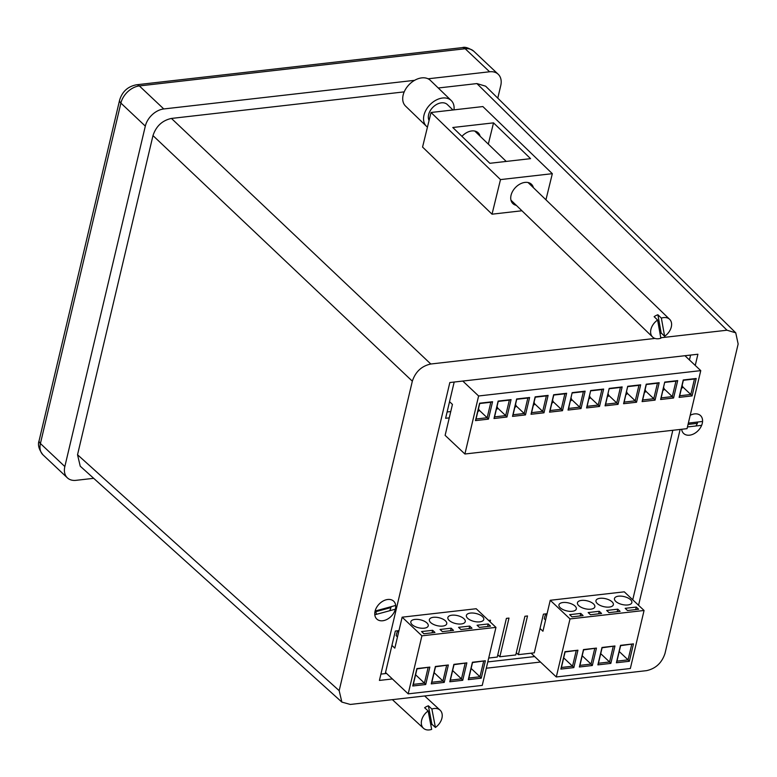 <?xml version="1.0" encoding="UTF-8"?>
<svg xmlns="http://www.w3.org/2000/svg" width="777" height="777" viewBox="0 0 777 777"><rect width="100%" height="100%" fill="white"/><g stroke="black" fill="none" stroke-linecap="round" stroke-linejoin="round"><path stroke-width="1.17" d="M382.711 620.755A12.286 8.576 -46.7 0 1 377.301 606.332A12.286 8.576 -46.7 0 1 380.983 602.428A12.286 8.576 -46.7 0 1 387.742 599.485A12.286 8.576 -46.7 0 1 395.415 608.954A12.286 8.576 -46.7 0 1 382.711 620.755M375.864 610.829A8.935 6.235 133.3 0 0 376.738 614.257M688.364 423.086L702.563 421.464A12.286 8.576 133.3 0 0 700.524 415.598A12.286 8.576 133.3 0 0 690.199 415.316A12.286 8.576 -46.7 0 1 694.609 413.898A12.286 8.576 -46.7 0 1 702.272 423.378A12.286 8.576 -46.7 0 1 689.578 435.178A12.286 8.576 -46.7 0 1 681.662 429.273A12.286 8.576 133.3 0 0 683.663 433.479A12.286 8.576 133.3 0 0 689.578 435.178A12.286 8.576 133.3 0 0 701.65 425.33L687.451 426.952M654.992 338.432L430.798 364.005C421.639 366.016 415.481 371.736 412.334 381.177L339.17 690.656L341.87 702.097L350.32 704.448L646.522 670.648C655.691 668.647 661.839 662.927 664.986 653.486L738.15 343.997L735.741 332.818L727 330.215L660.78 337.772M509.615 212.179L521.93 210.771M727 330.215L476.903 83.576L438.247 87.995M404.215 91.871L171.445 118.434L430.798 364.005M412.334 381.177L152.982 135.596L77.535 454.749L339.17 690.656M638.558 605.283L680.128 429.448M695.25 365.443L697.901 354.234L449.834 382.537L379.419 680.419L392.385 678.943M486.305 668.22L540.481 662.043M428.069 78.798L489.597 71.775L465.18 48.747L139.355 85.926A8.935 4.924 -96.5 0 0 136.519 84.78L462.334 47.611C464.908 46.659 468.725 47.863 473.776 51.224L498.203 74.252A17.871 12.481 133.3 0 1 500.757 85.567L497.775 98.155M93.677 478.321L75.991 480.341A17.871 12.481 133.3 0 1 67.395 477.865A17.871 12.481 133.3 0 1 64.841 466.55L145.318 126.117L120.891 103.088L40.414 443.521L64.841 466.55M136.519 84.78C127.846 86.451 122.212 91.589 119.6 100.184A8.935 4.079 -166.7 0 0 120.891 103.088A17.871 12.481 133.3 0 1 139.355 85.926L163.782 108.955L414.597 80.332M476.903 83.576L485.644 86.189L735.741 332.818M341.87 702.097L80.235 466.19L77.535 454.749M152.982 135.596C156.128 126.156 162.286 120.435 171.445 118.434M498.203 74.252A17.871 12.481 133.3 0 0 489.597 71.775M163.782 108.955A17.871 12.481 133.3 0 0 145.318 126.117M380.915 674.106L386.567 673.455L385.266 673.601L395.328 631.05L398.96 630.633M487.801 661.907L534.663 656.565L487.801 661.907M632.74 599.805L672.814 430.283M689.442 359.955L690.598 355.07M695.871 425.99A8.935 6.235 133.3 0 0 697.765 422.008M389.549 610.78A8.935 6.235 133.3 0 0 391.054 606.711M430.808 724.941A12.286 8.644 132.6 0 0 431.905 724.232L428.38 705.807A12.286 8.644 132.6 0 0 426.476 706.614A12.286 8.644 132.6 0 0 424.63 707.74L428.137 710.965L431.653 729.389A12.286 8.644 -47.4 0 1 423.455 728.253A12.286 8.644 -47.4 0 1 428.137 710.965M428.38 705.807L431.886 709.032A12.286 8.644 -47.4 0 1 440.093 710.168A12.286 8.644 -47.4 0 1 435.411 727.457L431.886 709.032M431.905 724.232L435.411 727.457M533.391 187.675A13.403 9.285 134 0 0 531.497 184.295A13.403 9.285 134 0 0 524.999 182.401A13.403 9.285 134 0 0 512.713 191.171A13.403 9.285 134 0 0 512.869 203.574A13.403 9.285 134 0 0 516.317 205.351M461.946 136.344A13.403 9.285 -46 0 1 471.746 130.944A13.403 9.285 -46 0 1 478.234 132.838A13.403 9.285 -46 0 1 480.128 136.228M431.031 112.48L500.495 179.594L552.33 173.679L482.867 106.566L431.031 112.48L422.562 147.067L492.026 214.19L511.47 211.966M500.495 179.594L492.026 214.19M552.33 173.679L545.94 199.806M493.521 122.863L452.797 127.506L489.84 163.296L530.574 158.654L493.521 122.863L488.315 144.133M660.858 338.209A12.286 8.518 -46 0 1 652.573 336.995A12.286 8.518 -46 0 1 657.595 320.027L660.858 338.209M660.042 333.654A12.286 8.518 134 0 0 661.149 332.945L657.896 314.763A12.286 8.518 134 0 0 655.982 315.559A12.286 8.518 134 0 0 654.127 316.676L657.595 320.027M661.373 318.114A12.286 8.518 -46 0 1 669.648 319.328A12.286 8.518 -46 0 1 664.626 336.295L661.373 318.114L657.896 314.763M661.149 332.945L664.626 336.295M452.962 109.975L447.358 104.565A12.286 8.518 134 0 0 429.555 111.995A12.286 8.518 134 0 0 429.059 120.542M427.457 127.107A17.871 12.383 -46 0 1 426.408 126.243L405.565 106.109A17.871 12.383 -46 0 1 404.496 91.23A17.871 12.383 -46 0 1 430.4 80.41L451.243 100.544A17.871 12.383 -46 0 1 453.982 109.858M426.408 126.243A17.871 12.383 -46 0 1 425.34 111.364A17.871 12.383 -46 0 1 451.243 100.544M450.747 411.548L447.115 411.965M488.578 620.415L490.481 620.192L490.093 621.843M488.714 658.041L497.261 657.06L506.4 618.375L508.993 618.084L499.844 656.769L515.773 654.953L524.912 616.268L527.505 615.967L518.366 654.652L534.285 652.835L543.424 614.151L547.057 613.733M449.261 417.871L445.619 418.279L454.186 382.041M518.366 654.652L516.297 652.709M499.844 656.769L497.785 654.826M386.567 673.455L385.538 672.484L386.567 673.455M462.791 381.06L478.613 395.979L464.899 454.001L445.124 435.363L452.437 404.409L449.543 401.69M684.945 355.711L700.757 370.629L687.043 428.661L464.899 454.001M478.613 395.979L700.757 370.629M494.007 418.502L498.115 401.087L511.072 399.611L506.963 417.026L494.007 418.502L494.58 416.88L505.681 415.608L497.707 408.09A8.935 4.079 -166.7 0 1 496.318 409.498M531.031 414.277L535.139 396.862L548.106 395.386L543.987 412.801L531.031 414.277L531.604 412.655L542.705 411.383L534.731 403.875A8.935 4.079 -166.7 0 1 533.343 405.283M572.163 392.647L585.13 391.161L581.011 408.576L568.055 410.052L572.163 392.647L568.628 408.43L579.729 407.167L571.765 399.65A8.935 4.079 -166.7 0 1 570.367 401.058M609.187 388.422L622.154 386.936L618.036 404.351L605.079 405.827L609.187 388.422L605.652 404.205L616.753 402.942L608.789 395.425A8.935 4.079 -166.7 0 1 607.391 396.833M642.103 401.602L646.221 384.197L659.178 382.711L655.06 400.126L642.103 401.602L642.676 399.98L653.778 398.718L645.813 391.2A8.935 4.079 -166.7 0 1 644.415 392.608M664.733 382.08L677.69 380.604L673.572 398.009L660.615 399.495L664.733 382.08L661.188 397.873L672.29 396.6L664.325 389.083A8.935 4.079 -166.7 0 1 662.927 390.491M679.127 397.377L683.245 379.972L696.202 378.486L692.084 395.901L679.127 397.377L679.7 395.755L690.811 394.493L682.837 386.975A8.935 4.079 -166.7 0 1 681.439 388.383M627.709 386.305L640.666 384.829L636.548 402.233L623.591 403.719L627.709 386.305L624.164 402.097L635.265 400.825L627.301 393.308A8.935 4.079 -166.7 0 1 625.903 394.716M590.675 390.53L603.642 389.054L599.523 406.458L586.567 407.935L590.675 390.53L587.14 406.322L598.241 405.05L590.277 397.533A8.935 4.079 -166.7 0 1 588.879 398.941M549.543 412.16L553.651 394.755L566.618 393.279L562.499 410.683L549.543 412.16L550.116 410.538L561.217 409.275L553.243 401.758A8.935 4.079 -166.7 0 1 551.855 403.166M512.519 416.385L516.627 398.98L529.593 397.503L525.475 414.908L512.519 416.385L513.092 414.763L524.193 413.5L516.219 405.982A8.935 4.079 -166.7 0 1 514.83 407.391M475.485 420.61L479.603 403.205L492.56 401.728L488.451 419.133L475.485 420.61L476.058 418.988L487.169 417.725L479.195 410.207A8.935 4.079 -166.7 0 1 477.806 411.616M488.451 419.133L487.169 417.725L490.831 402.253L479.72 403.516L476.058 418.988M479.195 410.207L478.515 408.615M506.963 417.026L505.681 415.608L509.343 400.136L498.232 401.408L494.58 416.88M497.707 408.09L497.027 406.507M525.475 414.908L524.193 413.5L527.855 398.028L516.744 399.291L513.092 414.763M516.219 405.982L515.539 404.39M543.987 412.801L542.705 411.383L546.367 395.911L535.256 397.183L531.604 412.655M534.731 403.875L534.052 402.282M562.499 410.683L561.217 409.275L564.879 393.803L553.768 395.066L550.116 410.538M553.243 401.758L552.564 400.165M581.011 408.576L579.729 407.167L583.391 391.686L572.28 392.958M571.765 399.65L571.076 398.057M599.523 406.458L598.241 405.05L601.903 389.578L590.792 390.841M590.277 397.533L589.588 395.94M618.036 404.351L616.753 402.942L620.415 387.461L609.304 388.733M608.789 395.425L608.1 393.832M636.548 402.233L635.265 400.825L638.927 385.353L627.816 386.616M627.301 393.308L626.612 391.715M655.06 400.126L653.778 398.718L657.439 383.236L646.328 384.508L642.676 399.98M645.813 391.2L645.124 389.607M692.084 395.901L690.811 394.493L694.463 379.011L683.362 380.283L679.7 395.755M682.837 386.975L682.148 385.382M673.572 398.009L672.29 396.6L675.951 381.128L664.84 382.391M664.325 389.083L663.636 387.49M675.951 381.128L677.69 380.604M661.188 397.873L660.615 399.495M694.463 379.011L696.202 378.486M657.439 383.236L659.178 382.711M638.927 385.353L640.666 384.829M624.164 402.097L623.591 403.719M620.415 387.461L622.154 386.936M605.652 404.205L605.079 405.827M601.903 389.578L603.642 389.054M587.14 406.322L586.567 407.935M583.391 391.686L585.13 391.161M568.628 408.43L568.055 410.052M564.879 393.803L566.618 393.279M546.367 395.911L548.106 395.386M527.855 398.028L529.593 397.503M509.343 400.136L511.072 399.611M490.831 402.253L492.56 401.728M575.048 606.06A8.935 4.079 13.3 0 0 565.675 602.486A8.935 4.079 13.3 0 0 558.945 604.846A8.935 4.079 13.3 0 0 560.236 607.75A8.935 4.079 13.3 0 0 569.609 611.324A8.935 4.079 13.3 0 0 576.33 608.964A8.935 4.079 13.3 0 0 575.048 606.06M593.56 603.952A8.935 4.079 13.3 0 0 584.187 600.368A8.935 4.079 13.3 0 0 577.457 602.738A8.935 4.079 13.3 0 0 578.748 605.642A8.935 4.079 13.3 0 0 588.121 609.217A8.935 4.079 13.3 0 0 594.842 606.847A8.935 4.079 13.3 0 0 593.56 603.952M612.072 601.835A8.935 4.079 13.3 0 0 602.699 598.261A8.935 4.079 13.3 0 0 595.969 600.621A8.935 4.079 13.3 0 0 597.26 603.525A8.935 4.079 13.3 0 0 606.633 607.099A8.935 4.079 13.3 0 0 613.354 604.739A8.935 4.079 13.3 0 0 612.072 601.835M630.584 599.727A8.935 4.079 13.3 0 0 621.212 596.144A8.935 4.079 13.3 0 0 614.481 598.513A8.935 4.079 13.3 0 0 615.772 601.417A8.935 4.079 13.3 0 0 625.145 604.992A8.935 4.079 13.3 0 0 631.866 602.622A8.935 4.079 13.3 0 0 630.584 599.727M531.099 653.204L556.293 676.961L630.341 668.511L644.065 610.479L624.29 591.831L550.242 600.281L542.929 631.235L540.034 628.506M546.561 613.791A6.702 3.691 -96.5 0 0 544.716 616.851L544.25 618.783L545.571 620.036M644.065 610.479L570.017 618.929L550.242 600.281M556.293 676.961L570.017 618.929M614.957 645.988L610.839 663.393L597.882 664.869L602 647.464L614.957 645.988L602.107 647.775L598.455 663.247L609.557 661.985L600.718 653.651M596.445 648.096L592.327 665.51L579.37 666.987L583.478 649.572L596.445 648.096L583.595 649.893L579.943 665.365L591.044 664.092L582.206 655.759M633.469 643.871L629.351 661.285L616.394 662.762L620.512 645.347L633.469 643.871L620.619 645.668L616.967 661.14L628.069 659.867L619.24 651.534M577.933 650.213L573.814 667.618L560.858 669.094L564.966 651.689L577.933 650.213L565.083 652L561.431 667.472L572.532 666.21L563.694 657.876M573.814 667.618L572.532 666.21L576.194 650.737M610.839 663.393L609.557 661.985L613.218 646.513M629.351 661.285L628.069 659.867L631.73 644.395M592.327 665.51L591.044 664.092L594.706 648.62M601.592 613.48L599.261 611.285L588.16 612.558L590.481 614.753L601.592 613.48M583.08 615.598L580.749 613.403L569.648 614.665L571.969 616.86L583.08 615.598M620.104 611.373L617.773 609.178L606.672 610.44L608.993 612.635L620.104 611.373M638.616 609.255L636.285 607.06L625.184 608.333L627.505 610.528L638.616 609.255M579.943 665.365L579.37 666.987M616.967 661.14L616.394 662.762M598.455 663.247L597.882 664.869M561.431 667.472L560.858 669.094M635.693 609.586L636.285 607.06M617.181 611.703L617.773 609.178M580.157 615.928L580.749 613.403M598.669 613.811L599.261 611.285M426.942 622.96A8.935 4.079 13.3 0 0 417.57 619.386A8.935 4.079 13.3 0 0 410.848 621.746A8.935 4.079 13.3 0 0 412.131 624.65A8.935 4.079 13.3 0 0 421.503 628.224A8.935 4.079 13.3 0 0 428.234 625.854A8.935 4.079 13.3 0 0 426.942 622.96M445.454 620.842A8.935 4.079 13.3 0 0 436.082 617.268A8.935 4.079 13.3 0 0 429.36 619.638A8.935 4.079 13.3 0 0 430.643 622.532A8.935 4.079 13.3 0 0 440.015 626.116A8.935 4.079 13.3 0 0 446.746 623.746A8.935 4.079 13.3 0 0 445.454 620.842M463.966 618.735A8.935 4.079 13.3 0 0 454.603 615.161A8.935 4.079 13.3 0 0 447.873 617.521A8.935 4.079 13.3 0 0 449.164 620.425A8.935 4.079 13.3 0 0 458.527 623.999A8.935 4.079 13.3 0 0 465.258 621.639A8.935 4.079 13.3 0 0 463.966 618.735M482.478 616.617A8.935 4.079 13.3 0 0 473.115 613.043A8.935 4.079 13.3 0 0 466.385 615.413A8.935 4.079 13.3 0 0 467.676 618.307A8.935 4.079 13.3 0 0 477.039 621.891A8.935 4.079 13.3 0 0 483.77 619.522A8.935 4.079 13.3 0 0 482.478 616.617M385.538 672.484L408.197 693.851L482.245 685.401L495.959 627.379L476.194 608.731L402.146 617.181L394.823 648.135L391.938 645.405M398.455 630.691A6.702 3.691 -96.5 0 0 396.61 633.75L396.153 635.683L397.474 636.926M495.959 627.379L421.911 635.829L402.146 617.181M408.197 693.851L421.911 635.829M466.851 662.878L462.742 680.293L449.786 681.769L453.894 664.364L466.851 662.878L454.011 664.675L450.349 680.147L461.46 678.884L452.622 670.551M448.339 664.995L444.23 682.4L431.264 683.886L435.382 666.472L448.339 664.995L435.499 666.783L431.837 682.264L442.948 680.992L434.11 672.659M485.363 660.771L481.254 678.175L468.298 679.661L472.406 662.247L485.363 660.771L472.523 662.558L468.871 678.039L479.972 676.767L471.134 668.434M429.827 667.103L425.718 684.518L412.752 685.994L416.87 668.589L429.827 667.103L416.987 668.9L413.325 684.372L424.436 683.109L415.598 674.776M425.718 684.518L424.436 683.109L428.098 667.628M462.742 680.293L461.46 678.884L465.122 663.403M481.254 678.175L479.972 676.767L483.634 661.295M444.23 682.4L442.948 680.992L446.61 665.52M453.496 630.38L451.165 628.185L440.054 629.457L442.385 631.643L453.496 630.38M434.974 632.488L432.653 630.302L421.542 631.565L423.873 633.76L434.974 632.488M472.008 628.263L469.677 626.077L458.566 627.34L460.897 629.535L472.008 628.263M490.52 626.155L488.189 623.96L477.078 625.232L479.409 627.418L490.52 626.155M431.837 682.264L431.264 683.886M468.871 678.039L468.298 679.661M450.349 680.147L449.786 681.769M413.325 684.372L412.752 685.994M487.597 626.485L488.189 623.96M469.085 628.603L469.677 626.077M432.051 632.828L432.653 630.302M450.573 630.71L451.165 628.185M688.043 424.427L696.668 423.436M374.796 614.782A12.286 8.576 133.3 0 0 376.806 619.055A12.286 8.576 133.3 0 0 384.362 620.434A12.286 8.576 133.3 0 0 395.347 609.207L374.796 614.782M395.668 605.458A12.286 8.576 133.3 0 0 393.657 601.184A12.286 8.576 133.3 0 0 383.294 600.922A12.286 8.576 133.3 0 0 375.106 611.033L395.668 605.458M375.874 611.664L390.307 607.75M119.6 100.184L39.122 440.627A8.935 4.079 -166.7 0 0 40.414 443.521A17.871 12.481 133.3 0 0 42.968 454.836L67.395 477.865M473.776 51.224A17.871 12.481 133.3 0 0 465.18 48.747A8.935 4.924 83.5 0 0 462.334 47.611M39.122 440.627C37.558 444.706 38.831 449.446 42.968 454.836M424.65 695.959L440.093 710.168M392.366 699.65L423.455 728.253M510.975 200.184L652.573 336.995M474.786 131.06L506.225 161.431M528.049 182.517L669.648 319.328"/></g></svg>
